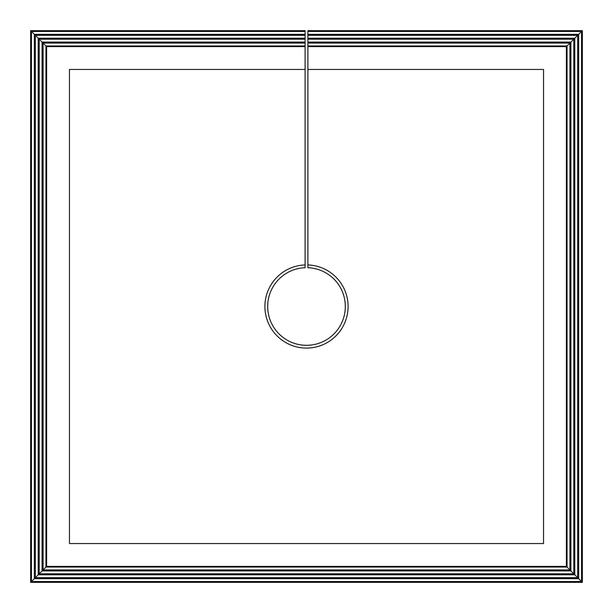 <?xml version="1.0" encoding="UTF-8"?>
<svg xmlns="http://www.w3.org/2000/svg" width="613" height="613" viewBox="0 0 613 613"><rect width="100%" height="100%" fill="white"/><g stroke="black" fill="none" stroke-linecap="round" stroke-linejoin="round"><path stroke-width="0.92" d="M46.626 46.626L45.952 45.952L305.113 45.952L305.113 46.626L46.626 46.626L46.626 566.374L566.374 566.374L566.374 46.626L570.925 42.075L307.887 42.075L307.887 69.461L543.539 69.461L543.539 543.539L69.461 543.539L69.461 69.461L305.113 69.461L305.113 264.939A41.584 41.584 0 0 0 270.716 327.694A41.584 41.584 0 0 0 342.284 327.694A41.584 41.584 0 0 0 307.887 264.939L307.887 69.461M46.626 566.374L45.952 567.048L45.952 45.952L43.079 43.079L43.079 569.921L569.921 569.921L570.925 570.925L570.925 42.075L574.795 38.205L307.887 38.205L307.887 42.075M566.374 566.374L567.048 567.048L45.952 567.048L42.075 570.925L42.075 42.075L305.113 42.075L305.113 43.079L43.079 43.079L39.201 39.201L39.201 573.799L573.799 573.799L574.795 574.795L574.795 38.205L578.664 34.336L307.887 34.336L307.887 38.205M307.887 34.336L307.887 31.462L581.538 31.462L582.35 30.65L307.887 30.65L307.887 31.462M305.113 42.075L305.113 38.205L38.205 38.205L35.332 35.332L35.332 577.668L577.668 577.668L578.664 578.664L578.664 34.336L581.538 31.462L581.538 581.538L582.35 582.35L582.35 30.65M307.887 39.201L573.799 39.201L573.799 573.799L570.925 570.925L42.075 570.925L38.205 574.795L574.795 574.795L577.668 577.668L577.668 35.332L307.887 35.332M307.887 43.079L569.921 43.079L569.921 569.921L567.048 567.048L567.048 45.952L307.887 45.952M566.374 46.626L307.887 46.626M305.113 39.201L39.201 39.201L38.205 38.205L38.205 574.795L34.336 578.664L578.664 578.664L581.538 581.538L31.462 581.538L30.65 582.35L582.35 582.35M305.113 34.336L305.113 31.462L31.462 31.462L34.336 34.336L305.113 34.336L305.113 35.332L35.332 35.332L34.336 34.336L34.336 578.664L31.462 581.538L31.462 31.462L30.65 30.65L30.65 582.35M305.113 31.462L305.113 30.65L30.65 30.65M305.113 38.205L305.113 35.332M305.113 45.952L305.113 43.079M305.113 46.626L305.113 69.461M307.887 264.939L307.887 267.712A38.811 38.811 0 0 1 339.878 326.308A38.811 38.811 0 0 1 273.122 326.308A38.811 38.811 0 0 1 305.113 267.712L305.113 264.939"/></g></svg>

